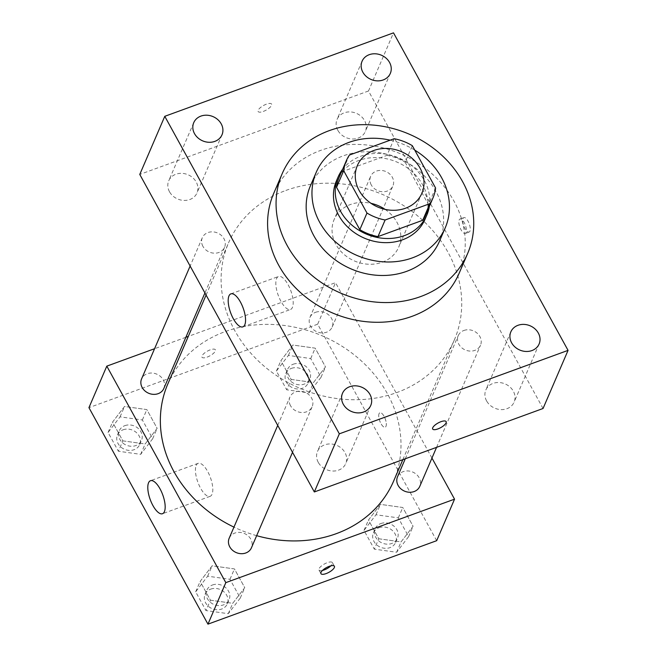 <?xml version="1.0" encoding="UTF-8"?>
<svg xmlns="http://www.w3.org/2000/svg" width="657" height="657" viewBox="0 0 657 657"><rect width="100%" height="100%" fill="white"/><g stroke="black" fill="none" stroke-linecap="round" stroke-linejoin="round"><path stroke-width="0.49" stroke-dasharray="3.29 2.46" d="M385.035 209.361A35.117 30.099 -156.7 0 1 398.676 247.213A35.117 30.099 -156.7 0 1 354.525 260.993A35.117 30.099 -156.7 0 1 334.167 219.463A35.117 30.099 -156.7 0 1 350.551 204.475A35.117 30.099 -156.7 0 1 371.033 203.341M435.591 188.017L428.446 204.623L405.164 162.279L412.309 145.665M394.159 138.726L387.014 155.331L342.272 171.658L349.417 155.052M387.014 155.331A47.156 40.422 -156.7 0 1 405.164 162.279M428.446 204.623A47.156 40.422 -156.7 0 1 425.818 214.601M339.176 177.333A47.156 40.422 -156.7 0 1 342.272 171.658M429.325 206.454A48.281 41.383 23.3 0 0 424.43 180.667A48.281 41.383 23.3 0 0 342.683 169.178M336.359 181.045A48.281 41.383 -156.7 0 1 358.894 160.431A48.281 41.383 -156.7 0 1 422.64 184.822A48.281 41.383 -156.7 0 1 425.063 219.2M414.764 150.125A70.225 60.198 23.3 0 0 390.184 140.171M439.41 241.365A70.225 60.198 23.3 0 0 435.895 191.359A70.225 60.198 23.3 0 0 370.556 151.816A70.225 60.198 23.3 0 0 310.4 185.865M273.69 193.445A100.948 86.535 -156.7 0 1 320.797 150.354A100.948 86.535 -156.7 0 1 454.094 201.346A100.948 86.535 -156.7 0 1 459.153 273.23M318.267 462.364A15.382 13.181 -156.7 0 1 317.495 451.416A15.382 13.181 -156.7 0 1 336.836 445.38A15.382 13.181 -156.7 0 1 345.754 463.571A15.382 13.181 -156.7 0 1 332.573 471.028A15.382 13.181 -156.7 0 1 318.267 462.364M169.498 191.754A15.382 13.181 -156.7 0 1 168.726 180.806A15.382 13.181 -156.7 0 1 188.066 174.77A15.382 13.181 -156.7 0 1 196.985 192.961A15.382 13.181 -156.7 0 1 183.804 200.418A15.382 13.181 -156.7 0 1 169.498 191.754M337.838 130.324A15.382 13.181 -156.7 0 1 337.066 119.377A15.382 13.181 -156.7 0 1 356.406 113.341A15.382 13.181 -156.7 0 1 365.325 131.531A15.382 13.181 -156.7 0 1 352.144 138.988A15.382 13.181 -156.7 0 1 337.838 130.324M486.607 400.934A15.382 13.181 -156.7 0 1 485.835 389.987A15.382 13.181 -156.7 0 1 505.176 383.951A15.382 13.181 -156.7 0 1 514.094 402.141A15.382 13.181 -156.7 0 1 500.913 409.598A15.382 13.181 -156.7 0 1 486.607 400.934M280.933 301.292A17.558 6.693 70 0 1 278.494 276.49A17.558 6.693 70 0 1 290.796 290.69A17.558 6.693 70 0 1 290.525 309.48A17.558 6.693 70 0 1 280.933 301.292M543.052 408.498L368.495 90.986L393.502 32.85M469.96 231.141A7.679 2.924 70 0 1 469.123 232.044A7.679 2.924 70 0 1 463.743 225.827A7.679 2.924 70 0 1 463.858 217.615A7.679 2.924 70 0 1 468.687 222.468A7.679 2.924 70 0 1 469.96 231.141M466.117 232.545A7.679 2.924 70 0 1 465.279 233.449A7.679 2.924 70 0 1 459.9 227.232A7.679 2.924 70 0 1 460.015 219.011A7.679 2.924 70 0 1 464.844 223.865A7.679 2.924 70 0 1 466.117 232.545M368.495 90.986L139.769 174.442M263.285 111.435A7.679 2.661 151.2 0 0 271.579 104.102A7.679 2.661 151.2 0 0 263.572 105.465A7.679 2.661 151.2 0 0 258.119 111.501A7.679 2.661 151.2 0 0 263.285 111.435A7.679 2.661 151.2 0 0 271.587 104.102A7.679 2.661 151.2 0 0 263.572 105.473A7.679 2.661 151.2 0 0 258.119 111.509A7.679 2.661 151.2 0 0 263.293 111.435M432.676 429.013L432.676 429.013A7.679 2.661 -28.8 0 1 440.97 421.679A7.679 2.661 -28.8 0 1 446.136 421.613L446.136 421.613M290.517 405.697A12.113 10.381 -156.7 0 1 289.909 397.066A12.113 10.381 -156.7 0 1 295.56 391.892A12.113 10.381 -156.7 0 1 308.88 394.685A12.113 10.381 -156.7 0 1 312.165 406.642A12.113 10.381 -156.7 0 1 301.785 412.514A12.113 10.381 -156.7 0 1 290.517 405.697M371.262 184.929A12.113 10.381 -156.7 0 1 370.655 176.306A12.113 10.381 -156.7 0 1 376.305 171.132A12.113 10.381 -156.7 0 1 389.626 173.916A12.113 10.381 -156.7 0 1 392.911 185.874A12.113 10.381 -156.7 0 1 382.53 191.754A12.113 10.381 -156.7 0 1 371.262 184.929M463.899 330.471A12.113 10.381 -156.7 0 1 477.22 333.255A12.113 10.381 -156.7 0 1 480.505 345.212A12.113 10.381 -156.7 0 1 465.271 349.967A12.113 10.381 -156.7 0 1 458.249 335.637A12.113 10.381 -156.7 0 1 463.899 330.471M202.923 246.359A12.113 10.381 -156.7 0 1 202.315 237.727A12.113 10.381 -156.7 0 1 217.549 232.98A12.113 10.381 -156.7 0 1 224.571 247.303A12.113 10.381 -156.7 0 1 218.921 252.477A12.113 10.381 -156.7 0 1 202.923 246.359M285.869 190.448A122.892 105.35 -156.7 0 1 420.948 218.715A122.892 105.35 -156.7 0 1 454.299 340.039A122.892 105.35 -156.7 0 1 299.781 388.246A122.892 105.35 -156.7 0 1 228.521 242.909A122.892 105.35 -156.7 0 1 285.869 190.448M167.781 384.082A122.892 105.35 -156.7 0 1 225.129 331.621A122.892 105.35 -156.7 0 1 360.208 359.896A122.892 105.35 -156.7 0 1 393.568 481.22M256.657 535.677A122.892 105.35 -156.7 0 1 233.958 527.119M163.831 388.484A12.113 10.381 23.3 0 0 156.809 374.162A12.113 10.381 23.3 0 0 141.575 378.908M397.518 476.818A12.113 10.381 -156.7 0 1 403.168 471.644A12.113 10.381 -156.7 0 1 416.481 474.436A12.113 10.381 -156.7 0 1 419.766 486.394M315.574 312.313A12.113 10.381 -156.7 0 1 328.886 315.097A12.113 10.381 -156.7 0 1 332.171 327.055A12.113 10.381 -156.7 0 1 316.945 331.81A12.113 10.381 -156.7 0 1 309.915 317.479A12.113 10.381 -156.7 0 1 315.574 312.313M229.17 538.247A12.113 10.381 -156.7 0 1 234.828 533.073A12.113 10.381 -156.7 0 1 248.141 535.866A12.113 10.381 -156.7 0 1 251.426 547.823M431.953 458.069L335.53 282.674L188.296 336.4M185.857 337.287L154.576 348.711M436.683 540.686L317.668 324.197L335.53 282.674M379.056 413.672A7.679 2.924 -110 0 0 380.337 422.344A7.679 2.924 -110 0 0 385.166 427.198A7.679 2.924 -110 0 0 385.281 418.985A7.679 2.924 -110 0 0 379.894 412.768A7.679 2.924 -110 0 0 379.056 413.672A7.679 2.924 -110 0 0 380.329 422.352A7.679 2.924 -110 0 0 385.158 427.206A7.679 2.924 -110 0 0 385.273 418.985A7.679 2.924 -110 0 0 379.894 412.777A7.679 2.924 -110 0 0 379.056 413.672M210.437 600.194L232.742 603.307L244.749 587.67L234.442 568.921L212.129 565.808L200.13 581.445L210.437 600.194L232.742 603.307L244.749 587.67L234.442 568.921L212.129 565.808L200.13 581.445L210.437 600.194L205.97 610.575L228.283 613.687L240.281 598.051L229.975 579.302L207.661 576.189L195.663 591.826L205.97 610.575M291.182 379.426L313.488 382.538L325.494 366.91L315.179 348.161L292.874 345.04L280.876 360.677L291.182 379.426L313.488 382.538L325.494 366.91L315.179 348.161L292.874 345.04L280.876 360.677L291.182 379.426L286.715 389.806L309.02 392.919L321.027 377.29L310.72 358.541L288.407 355.421L276.408 371.057L286.715 389.806M317.668 324.197L88.941 407.66M378.777 538.765L401.082 541.877L413.089 526.241L402.782 507.491L380.469 504.379L368.47 520.016L378.777 538.765L401.082 541.877L413.089 526.241L402.782 507.491L380.469 504.379L368.47 520.016L378.777 538.765L374.309 549.145L396.623 552.258L408.621 536.621L398.314 517.872L376.001 514.76L364.003 530.396L374.309 549.145M122.843 440.855L145.148 443.968L157.146 428.331L146.84 409.59L124.534 406.469L112.536 422.106L122.843 440.855L145.148 443.968L157.146 428.331L146.84 409.59L124.534 406.469L112.536 422.106L122.843 440.855L118.375 451.236L140.68 454.348L152.687 438.72L142.38 419.971L120.067 416.85L108.068 432.487L118.375 451.236M207.095 357.104A7.679 2.661 151.2 0 0 215.389 349.77A7.679 2.661 151.2 0 0 207.382 351.142A7.679 2.661 151.2 0 0 201.929 357.17A7.679 2.661 151.2 0 0 207.095 357.104M207.103 357.112A7.679 2.661 151.2 0 0 215.397 349.779A7.679 2.661 151.2 0 0 207.382 351.15A7.679 2.661 151.2 0 0 201.937 357.178A7.679 2.661 151.2 0 0 207.103 357.112M322.464 570.457A7.679 2.661 -28.8 0 1 318.949 570.021A7.679 2.661 -28.8 0 1 327.243 562.688A7.679 2.661 -28.8 0 1 332.409 562.622A7.679 2.661 -28.8 0 1 330.89 565.825M196.188 465.402A17.558 6.693 70 0 1 198.102 463.341A17.558 6.693 70 0 1 210.404 477.54A17.558 6.693 70 0 1 210.141 496.331A17.558 6.693 70 0 1 199.104 485.236A17.558 6.693 70 0 1 196.188 465.402M124.904 425.646A12.113 10.381 -156.7 0 1 138.216 428.43A12.113 10.381 -156.7 0 1 141.501 440.387A12.113 10.381 -156.7 0 1 126.275 445.142A12.113 10.381 -156.7 0 1 119.245 430.811A12.113 10.381 -156.7 0 1 124.904 425.646M140.68 454.348L145.148 443.968M152.687 438.72L157.146 428.331M142.38 419.971L146.84 409.59M120.067 416.85L124.534 406.469M108.068 432.487L112.536 422.106M123.114 429.793A12.113 10.381 -156.7 0 1 136.426 432.585A12.113 10.381 -156.7 0 1 139.719 444.543A12.113 10.381 -156.7 0 1 124.485 449.289A12.113 10.381 -156.7 0 1 117.463 434.967A12.113 10.381 -156.7 0 1 123.114 429.793M212.498 584.976A12.113 10.381 -156.7 0 1 225.811 587.769A12.113 10.381 -156.7 0 1 229.096 599.726A12.113 10.381 -156.7 0 1 213.87 604.473A12.113 10.381 -156.7 0 1 206.84 590.15A12.113 10.381 -156.7 0 1 212.498 584.976M228.283 613.687L232.742 603.307M240.281 598.051L244.749 587.67M229.975 579.302L234.442 568.921M207.661 576.189L212.129 565.808M195.663 591.826L200.13 581.445M210.708 589.132A12.113 10.381 -156.7 0 1 224.029 591.916A12.113 10.381 -156.7 0 1 227.314 603.873A12.113 10.381 -156.7 0 1 212.08 608.628A12.113 10.381 -156.7 0 1 205.058 594.306A12.113 10.381 -156.7 0 1 210.708 589.132M293.244 364.216A12.113 10.381 -156.7 0 1 306.556 367A12.113 10.381 -156.7 0 1 309.841 378.958A12.113 10.381 -156.7 0 1 294.615 383.713A12.113 10.381 -156.7 0 1 287.585 369.382A12.113 10.381 -156.7 0 1 293.244 364.216M309.02 392.919L313.488 382.538M321.027 377.29L325.494 366.91M310.72 358.541L315.179 348.161M288.407 355.421L292.874 345.04M276.408 371.057L280.876 360.677M291.453 368.363A12.113 10.381 -156.7 0 1 304.766 371.156A12.113 10.381 -156.7 0 1 308.059 383.113A12.113 10.381 -156.7 0 1 292.825 387.868A12.113 10.381 -156.7 0 1 285.803 373.537A12.113 10.381 -156.7 0 1 291.453 368.363M380.838 523.547A12.113 10.381 -156.7 0 1 394.151 526.339A12.113 10.381 -156.7 0 1 397.444 538.297A12.113 10.381 -156.7 0 1 382.21 543.052A12.113 10.381 -156.7 0 1 375.188 528.721A12.113 10.381 -156.7 0 1 380.838 523.547M396.623 552.258L401.082 541.877M408.621 536.621L413.089 526.241M398.314 517.872L402.782 507.491M376.001 514.76L380.469 504.379M364.003 530.396L368.47 520.016M379.048 527.702A12.113 10.381 -156.7 0 1 392.369 530.486A12.113 10.381 -156.7 0 1 395.654 542.452A12.113 10.381 -156.7 0 1 380.419 547.199A12.113 10.381 -156.7 0 1 373.398 532.876A12.113 10.381 -156.7 0 1 379.048 527.702M357.392 165.482L334.167 219.463M421.901 193.232L398.676 247.213M342.511 393.28L317.495 451.416M370.762 405.435L345.754 463.571M193.741 122.67L168.726 180.806M221.992 134.825L196.985 192.961M362.081 61.241L337.066 119.377M390.332 73.395L365.325 131.531M510.85 331.851L485.835 389.987M539.101 344.005L514.094 402.141M242.893 326.858L290.525 309.48M230.853 293.876L278.494 276.49M465.279 233.449L469.123 232.044M460.015 219.011L463.858 217.615M402.84 459.662L454.299 340.039M206.084 295.059L228.521 242.909M202.315 237.727L190.128 266.052M224.571 247.303L204.927 292.965M436.56 447.36L480.505 345.212M405.279 458.775L458.249 335.637M332.171 327.055L392.911 185.874M309.915 317.479L370.655 176.306M292.521 452.303L312.165 406.642M277.73 425.383L289.909 397.066M318.949 570.021L320.945 573.66M332.409 562.622L334.405 566.26M198.102 463.341L150.469 480.727M210.141 496.331L162.509 513.717M139.719 444.543L141.501 440.387M117.463 434.967L119.245 430.811M227.314 603.873L229.096 599.726M205.058 594.306L206.84 590.15M308.059 383.113L309.841 378.958M285.803 373.537L287.585 369.382M395.654 542.452L397.444 538.297M373.398 532.876L375.188 528.721"/><path stroke-width="0.99" d="M371.033 203.341A35.117 30.099 -156.7 0 1 385.035 209.361M373.776 150.494A35.117 30.099 -156.7 0 1 412.366 158.575A35.117 30.099 -156.7 0 1 421.901 193.232A35.117 30.099 -156.7 0 1 377.75 207.012A35.117 30.099 -156.7 0 1 357.392 165.482A35.117 30.099 -156.7 0 1 373.776 150.494M343.693 170.705L366.976 213.049A47.156 40.422 -156.7 0 0 385.125 219.996L429.867 203.67A47.156 40.422 -156.7 0 0 432.963 197.995A47.156 40.422 -156.7 0 0 435.591 188.017L412.309 145.665A47.156 40.422 -156.7 0 0 394.159 138.726L349.417 155.052A47.156 40.422 -156.7 0 0 346.321 160.727A47.156 40.422 -156.7 0 0 343.693 170.705L336.548 187.319L359.831 229.663L366.976 213.049M432.963 197.995L425.818 214.601A47.156 40.422 -156.7 0 1 422.722 220.276L429.867 203.67M359.831 229.663A47.156 40.422 -156.7 0 0 377.98 236.602L422.722 220.276M336.548 187.319A47.156 40.422 -156.7 0 1 339.176 177.333L346.321 160.727M342.683 169.178A48.281 41.383 23.3 0 0 338.15 176.889A48.281 41.383 23.3 0 0 366.138 233.991A48.281 41.383 23.3 0 0 426.845 215.053A48.281 41.383 23.3 0 0 429.325 206.454M426.845 215.053L425.063 219.2A48.281 41.383 -156.7 0 1 364.356 238.138A48.281 41.383 -156.7 0 1 336.359 181.045L338.15 176.889M377.98 236.602L385.125 219.996M390.184 140.171A70.225 60.198 23.3 0 0 316.198 172.372A70.225 60.198 23.3 0 0 356.923 255.417A70.225 60.198 23.3 0 0 445.216 227.872A70.225 60.198 23.3 0 0 441.701 177.866A70.225 60.198 23.3 0 0 414.764 150.125M316.198 172.372L310.4 185.865A70.225 60.198 23.3 0 0 351.117 268.918A70.225 60.198 23.3 0 0 439.41 241.365L445.216 227.872M462.585 181.619A100.948 86.535 23.3 0 0 368.659 124.781A100.948 86.535 23.3 0 0 282.173 173.719A100.948 86.535 23.3 0 0 340.704 293.112A100.948 86.535 23.3 0 0 467.636 253.512A100.948 86.535 23.3 0 0 462.585 181.619M467.636 253.512L459.153 273.23A100.948 86.535 -156.7 0 1 332.22 312.831A100.948 86.535 -156.7 0 1 273.69 193.445L282.173 173.719M343.274 404.236A15.382 13.181 -156.7 0 1 342.511 393.28A15.382 13.181 -156.7 0 1 361.843 387.252A15.382 13.181 -156.7 0 1 370.762 405.435A15.382 13.181 -156.7 0 1 357.589 412.892A15.382 13.181 -156.7 0 1 343.274 404.236M194.505 133.626A15.382 13.181 -156.7 0 1 193.741 122.67A15.382 13.181 -156.7 0 1 213.073 116.634A15.382 13.181 -156.7 0 1 221.992 134.825A15.382 13.181 -156.7 0 1 208.819 142.282A15.382 13.181 -156.7 0 1 194.505 133.626M362.845 72.196A15.382 13.181 -156.7 0 1 362.081 61.241A15.382 13.181 -156.7 0 1 381.413 55.213A15.382 13.181 -156.7 0 1 390.332 73.395A15.382 13.181 -156.7 0 1 377.159 80.852A15.382 13.181 -156.7 0 1 362.845 72.196M511.614 342.806A15.382 13.181 -156.7 0 1 510.85 331.851A15.382 13.181 -156.7 0 1 530.183 325.823A15.382 13.181 -156.7 0 1 539.101 344.005A15.382 13.181 -156.7 0 1 525.928 351.462A15.382 13.181 -156.7 0 1 511.614 342.806M568.059 350.37L393.502 32.85L164.776 116.314L339.332 433.834L568.059 350.37L543.052 408.498L314.325 491.962L339.332 433.834M314.325 491.962L139.769 174.442L164.776 116.314M233.301 318.67A17.558 6.693 70 0 1 230.853 293.876A17.558 6.693 70 0 1 243.156 308.076A17.558 6.693 70 0 1 242.893 326.858A17.558 6.693 70 0 1 233.301 318.67M440.97 421.687A7.679 2.661 -28.8 0 1 446.136 421.613A7.679 2.661 -28.8 0 1 440.691 427.65A7.679 2.661 -28.8 0 1 432.676 429.021A7.679 2.661 -28.8 0 1 440.97 421.687M446.136 421.613A7.679 2.661 -28.8 0 1 440.683 427.641A7.679 2.661 -28.8 0 1 432.676 429.013M402.84 459.662L393.568 481.22A122.892 105.35 -156.7 0 1 256.657 535.677M233.958 527.119A122.892 105.35 -156.7 0 1 167.781 384.082L206.084 295.059M190.128 266.052L141.575 378.908A12.113 10.381 23.3 0 0 144.869 390.866A12.113 10.381 23.3 0 0 158.181 393.658A12.113 10.381 23.3 0 0 163.831 388.484L204.927 292.965M436.56 447.36L419.766 486.394A12.113 10.381 -156.7 0 1 404.54 491.14A12.113 10.381 -156.7 0 1 397.518 476.818L405.279 458.775M292.521 452.303L251.426 547.823A12.113 10.381 -156.7 0 1 236.2 552.57A12.113 10.381 -156.7 0 1 229.17 538.247L277.73 425.383M154.576 348.711L106.804 366.138L225.819 582.628L454.545 499.164L431.953 458.069M188.296 336.4L185.857 337.287M106.804 366.138L88.941 407.66L207.957 624.15L436.683 540.686L454.545 499.164M207.957 624.15L225.819 582.628M148.556 482.788A17.558 6.693 70 0 1 150.469 480.727A17.558 6.693 70 0 1 162.772 494.926A17.558 6.693 70 0 1 162.509 513.717A17.558 6.693 70 0 1 151.463 502.621A17.558 6.693 70 0 1 148.556 482.788M329.239 566.326A7.679 2.661 -28.8 0 1 334.405 566.26A7.679 2.661 -28.8 0 1 328.96 572.296A7.679 2.661 -28.8 0 1 320.945 573.66A7.679 2.661 -28.8 0 1 329.239 566.326M330.89 565.825A7.679 2.661 -28.8 0 1 322.464 570.457"/></g></svg>
